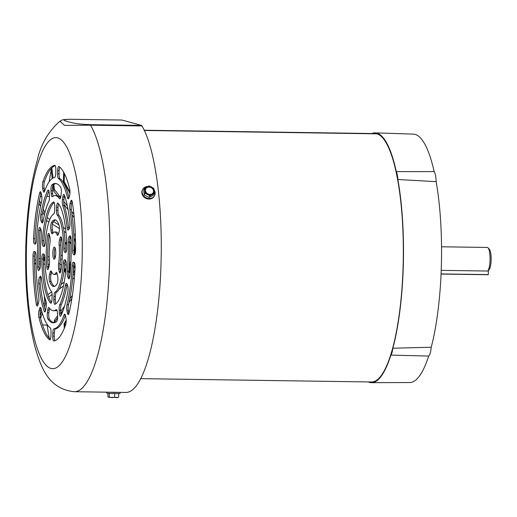 <?xml version="1.0" encoding="UTF-8"?>
<svg xmlns="http://www.w3.org/2000/svg" width="517" height="517" viewBox="0 0 517 517"><rect width="100%" height="100%" fill="white"/><g stroke="black" fill="none" stroke-linecap="round" stroke-linejoin="round"><path stroke-width="0.78" d="M140.663 378.644L371.445 381.985A124.222 30.051 -89.2 0 0 403.118 266.003A124.222 30.051 -89.2 0 0 376.925 133.832A124.222 30.051 -89.2 0 0 375.038 133.56L144.256 130.226M376.919 133.832L144.372 130.471L376.919 133.832M488.042 247.837L489.399 249.323A10.45 2.527 90.8 0 1 491.15 259.275A10.45 2.527 90.8 0 1 489.198 269.46L487.68 271.037A11.969 2.895 -89.2 0 0 487.705 271.018A11.969 2.895 -89.2 0 0 490.045 259.456A11.969 2.895 -89.2 0 0 488.042 247.837A11.969 2.895 -89.2 0 0 487.505 247.475A11.969 2.895 -89.2 0 0 487.324 247.449L441.537 246.79M441.208 270.365L487.68 271.037M69.588 242.034A11.361 2.747 90.8 0 1 71.146 244.573M65.136 243.494L66.266 242.331A11.361 2.747 90.8 0 1 66.622 242.059M69.401 262.184L70.894 262.203M65.058 261.628L66.105 261.919M66.719 245.013A9.849 2.385 -89.2 0 0 65.142 243.559M74.823 271.787L73.285 271.774M70.215 272.711L68.651 272.627L70.215 272.698M73.201 272.86L74.745 272.944L73.201 272.873M66.027 269.357L64.625 270.087L64.599 270.998L64.58 270.126A1.512 1.512 0 0 1 65.4 268.762L65.4 268.762A1.512 1.461 62.6 0 0 64.625 270.087L64.631 270.171M66.04 270.223L64.644 270.947A1.512 1.461 62.6 0 0 65.601 272.362M428.677 356.045A12.88 3.115 90.8 0 0 430.234 353.053A12.88 3.115 90.8 0 0 431.23 347.25L392.855 348.219A12.88 3.115 90.8 0 1 392.022 352.504A12.88 3.115 90.8 0 1 390.852 355.114L428.677 356.045A124.222 30.051 -89.2 0 1 409.794 382.535L371.568 382.67A124.914 30.219 -89.2 0 0 390.852 355.114M375.18 132.875A124.914 30.219 -89.2 0 1 396.3 171.638L434.151 171.599A124.222 30.051 -89.2 0 0 413.38 134.116L375.18 132.875A124.914 30.219 -89.2 0 0 371.872 133.515M431.23 347.25A124.222 30.051 -89.2 0 0 436.148 181.654L397.857 179.509A124.914 30.219 -89.2 0 1 392.855 348.219M368.278 381.934A124.914 30.219 -89.2 0 0 371.568 382.67M396.3 171.638A12.88 3.115 90.8 0 1 397.857 179.509M434.151 171.599A12.88 3.115 90.8 0 1 436.148 181.654M75.566 243.669A17.423 4.214 -89.2 0 0 73.918 237.594M70.726 237.038A17.423 4.214 -89.2 0 0 70.073 238.24M73.459 269.286A17.423 4.214 -89.2 0 0 74.984 264.756M64.405 173.609L64.166 181.583L69.995 192.15M63.662 172.213L63.391 181.37L69.95 193.352M64.166 181.583L63.391 181.37M51.836 167.883L53.051 178.003M53.839 184.517L54.434 189.513L60.644 197.423M63.785 201.423L67.346 205.96M71.624 211.414L73.892 214.303M53.044 185.37L53.729 191.07L57.303 195.704M63.94 204.318L68.063 209.663M72.102 214.904L74.228 217.663M51.047 168.742L52.223 178.507M54.434 189.513L53.729 191.07M49.451 196.376L46.75 196.454M41.812 196.589L40.268 196.628M39.486 200.428L41.03 203.976M43.292 209.178L44.901 212.868M47.196 217.806L49.852 219.402M53.594 221.644L58.938 224.856M63.345 227.493L65.62 228.863M73.744 233.736L75.333 234.692M46.582 220.513L48.902 221.974M52.424 224.171L59.423 228.553M64.011 231.422L66.014 232.669M38.988 203.058L40.494 206.516M42.775 211.763L44.32 215.311M34.484 260.225L35.951 259.76M38.885 258.836L40.358 258.371M43.35 257.427L44.733 257.111M47.706 256.826L49.193 256.684M54.453 256.18L55.545 256.077M60.838 255.579L62.311 255.437M43.338 260.652L44.83 260.329M47.79 260.122L49.348 260.012M60.605 259.23L62.15 259.12M34.516 263.431L35.996 262.966M38.924 262.041L40.404 261.576M66.26 264.962L64.709 264.904M61.697 264.794L59.959 264.73M49.432 264.336L48.016 264.284M44.998 264.174L43.441 264.116M40.475 264.006L38.962 263.948M36.009 263.844L34.523 263.786M44.204 257.156L44.223 260.374M40.139 315.829L41.715 311.118M43.777 304.933L45.496 299.776M47.835 294.716L51.648 291.775M61.135 284.453L64.218 282.075M72.994 275.303L74.668 274.016M48.637 297.029L52.094 294.444M59.151 289.177L63.462 285.953M72.639 279.096L74.37 277.797M40.61 318.298L42.31 313.199M44.352 307.085L46.097 301.844M47.667 325.206L42.51 324.889M54.111 322.77L54.369 320.256L57.607 315.784M60.722 311.486L64.489 306.271M69.73 299.033L72.367 295.394M54.97 322.524L55.086 321.367L57.594 317.949M60.857 313.502L63.132 310.413M69.032 302.374L71.895 298.483M54.369 320.256L55.086 321.367M64.276 328.347L64.095 323.849L66.163 320.152M65 326.518L64.864 323.144L66.176 320.818M64.095 323.849L64.864 323.144M70.551 268.265A1.512 0.368 -89.2 0 0 70.215 267.179A1.512 0.368 -89.2 0 0 69.834 268.594A1.512 0.368 -89.2 0 0 70.176 270.21A1.512 0.368 -89.2 0 0 70.454 269.719M69.679 242.059A11.361 2.747 90.8 0 1 69.898 242.021A11.361 2.747 90.8 0 1 71.126 243.274M70.829 263.528A11.361 2.747 90.8 0 1 69.763 264.717L69.536 272.278A25.753 6.23 -89.2 0 0 69.562 272.278A25.753 6.23 -89.2 0 0 70.267 272.123M70.984 238.873A15.529 3.755 -89.2 0 0 69.944 238.234A15.529 3.755 -89.2 0 0 69.924 238.234M74.939 254.377A15.529 3.755 -89.2 0 0 74.073 243.139M68.683 272.007A25.753 6.23 -89.2 0 0 68.813 272.078L68.877 269.809M70.312 264.342A11.361 2.747 90.8 0 1 69.394 262.377M68.813 272.078L69.543 272.084M69.272 264.523L70.105 264.536M55.758 253.563A6.062 1.467 -89.2 0 0 54.388 247.1A6.062 1.467 -89.2 0 0 52.844 252.761A6.062 1.467 -89.2 0 0 54.214 259.217A6.062 1.467 -89.2 0 0 55.758 253.563M54.957 258.416A6.062 1.467 90.8 0 1 54.311 252.781A6.062 1.467 90.8 0 1 55.112 247.927M62.738 205.443A4.543 1.099 90.8 0 1 62.311 201.378A4.543 1.099 90.8 0 1 62.447 199.665L62.809 196.925A4.543 1.099 -89.2 0 1 63.837 194.392A4.543 1.099 -89.2 0 1 64.431 195.155A69.685 16.861 -89.2 0 1 69.866 222.562A4.543 1.099 -89.2 0 1 69.142 228.863L68.431 229.845A4.543 1.099 90.8 0 1 68.07 230.084A4.543 1.099 90.8 0 1 67.12 227.558A57.568 13.927 -89.2 0 0 62.738 205.443L64.211 205.469A57.568 13.927 90.8 0 1 68.593 227.583A4.543 1.099 -89.2 0 0 68.897 229.199M64.56 195.536A4.543 1.099 90.8 0 0 64.282 196.945L63.914 199.685A4.543 1.099 -89.2 0 0 63.785 201.397A4.543 1.099 -89.2 0 0 64.211 205.469M33.515 239.054A4.543 1.099 -89.2 0 0 34.471 243.888L35.208 244.089A4.543 1.099 90.8 0 0 35.272 244.102A4.543 1.099 90.8 0 0 36.41 240.327A75.747 18.328 -89.2 0 1 41.56 201.656A4.543 1.099 90.8 0 0 41.67 195.575L41.211 193.287A4.543 1.099 -89.2 0 0 40.41 191.736A4.543 1.099 -89.2 0 0 39.583 193.177A87.864 21.255 -89.2 0 0 33.534 238.602A4.543 1.099 -89.2 0 0 33.515 239.054M35.712 243.74A4.543 1.099 90.8 0 1 34.982 239.074A4.543 1.099 90.8 0 1 35.001 238.621A87.864 21.255 90.8 0 1 41.056 193.196A4.543 1.099 90.8 0 1 41.127 192.906M37.541 248.541A69.685 16.861 -89.2 0 0 37.579 266.875A4.543 1.099 -89.2 0 0 38.607 270.527A4.543 1.099 -89.2 0 0 38.969 270.288L39.68 269.305A4.543 1.099 90.8 0 0 40.475 264.135A57.568 13.927 -89.2 0 1 40.455 249.349A57.568 13.927 -89.2 0 1 41.347 234.808A4.543 1.099 90.8 0 0 40.869 229.29L40.223 227.932A4.543 1.099 -89.2 0 0 39.744 227.461A4.543 1.099 -89.2 0 0 38.659 230.53A69.685 16.861 -89.2 0 0 37.541 248.541M39.434 269.641A4.543 1.099 90.8 0 1 39.053 266.895A69.685 16.861 90.8 0 1 39.008 248.567A69.685 16.861 90.8 0 1 40.132 230.55A4.543 1.099 90.8 0 1 40.5 228.514M38.659 281.461A4.543 1.099 -89.2 0 0 38.736 283.762A69.685 16.861 -89.2 0 0 44.171 311.169A4.543 1.099 -89.2 0 0 44.766 311.925A4.543 1.099 -89.2 0 0 45.787 309.399L46.155 306.659A4.543 1.099 90.8 0 0 45.858 300.875A57.568 13.927 -89.2 0 1 41.476 278.766A4.543 1.099 90.8 0 0 40.533 276.24A4.543 1.099 90.8 0 0 40.171 276.479L39.454 277.461A4.543 1.099 -89.2 0 0 38.659 281.461M45.502 310.807A69.685 16.861 90.8 0 1 40.203 283.781A4.543 1.099 90.8 0 1 40.126 281.487A4.543 1.099 90.8 0 1 40.927 277.48L41.173 277.144M37.903 304.914L38.484 302.91A4.543 1.099 90.8 0 0 38.736 296.868A75.747 18.328 -89.2 0 1 35.944 256.012A4.543 1.099 90.8 0 0 34.982 251.65L34.251 251.443A4.543 1.099 -89.2 0 0 34.18 251.436A4.543 1.099 -89.2 0 0 33.023 255.676A4.543 1.099 -89.2 0 0 33.01 256.135A87.864 21.255 -89.2 0 0 36.293 304.132A4.543 1.099 -89.2 0 0 37.159 306.038A4.543 1.099 -89.2 0 0 37.903 304.914A4.543 1.099 90.8 0 1 37.76 304.151A87.864 21.255 90.8 0 1 34.484 256.154A4.543 1.099 90.8 0 1 34.49 255.702A4.543 1.099 90.8 0 1 35.214 251.818M38.613 313.729A4.543 1.099 -89.2 0 0 38.911 317.354A87.864 21.255 -89.2 0 0 49.6 339.805A4.543 1.099 -89.2 0 0 49.774 339.869A4.543 1.099 -89.2 0 0 50.931 335.623L51.021 332.586A4.543 1.099 90.8 0 0 50.181 327.804A75.747 18.328 -89.2 0 1 41.082 308.694A4.543 1.099 90.8 0 0 40.352 307.479A4.543 1.099 90.8 0 0 39.609 308.604L39.027 310.614A4.543 1.099 -89.2 0 0 38.613 313.729M50.336 339.255A87.864 21.255 90.8 0 1 40.384 317.373A4.543 1.099 90.8 0 1 40.087 313.754A4.543 1.099 90.8 0 1 40.5 310.633L41.076 308.655M47.247 314.465A4.543 1.099 -89.2 0 0 47.926 319.067A69.685 16.861 -89.2 0 0 53.29 322.841A69.685 16.861 -89.2 0 0 56.689 321.477A4.543 1.099 -89.2 0 0 57.594 315.564L57.393 312.669A4.543 1.099 90.8 0 0 56.398 309.586A4.543 1.099 90.8 0 0 56.185 309.67A57.568 13.927 -89.2 0 1 53.471 310.723A57.568 13.927 -89.2 0 1 49.115 307.718A4.543 1.099 90.8 0 0 48.772 307.479A4.543 1.099 90.8 0 0 47.751 310.013L47.383 312.753A4.543 1.099 -89.2 0 0 47.247 314.465M54.026 322.782A69.685 16.861 90.8 0 1 49.399 319.086A4.543 1.099 90.8 0 1 48.721 314.485A4.543 1.099 90.8 0 1 48.856 312.772L49.218 310.032L47.751 310.013M59.164 310.245A4.543 1.099 90.8 0 1 59.132 308.487A4.543 1.099 90.8 0 1 59.791 304.713A57.568 13.927 -89.2 0 0 65.407 285.358A4.543 1.099 90.8 0 1 66.35 283.355A4.543 1.099 90.8 0 1 66.829 283.827L67.469 285.177A4.543 1.099 -89.2 0 1 67.811 291.769A69.685 16.861 -89.2 0 1 60.851 315.764A4.543 1.099 -89.2 0 1 60.36 316.223A4.543 1.099 -89.2 0 1 59.365 313.14L59.164 310.245L60.638 310.265A4.543 1.099 -89.2 0 1 60.605 308.507A4.543 1.099 -89.2 0 1 61.264 304.739L59.791 304.713M68.121 242.189A4.543 1.099 90.8 0 1 68.121 241.019A4.543 1.099 90.8 0 1 68.916 237.019L69.633 236.036A4.543 1.099 -89.2 0 1 69.995 235.797A4.543 1.099 -89.2 0 1 71.016 239.449A69.685 16.861 -89.2 0 1 69.937 275.794A4.543 1.099 -89.2 0 1 68.851 278.857A4.543 1.099 -89.2 0 1 68.373 278.392L67.733 277.034A4.543 1.099 90.8 0 1 67.178 272.659A4.543 1.099 90.8 0 1 67.249 271.515A57.568 13.927 -89.2 0 0 68.121 242.189L69.595 242.208A57.568 13.927 90.8 0 1 68.722 271.535A4.543 1.099 -89.2 0 0 68.651 272.679A4.543 1.099 -89.2 0 0 69.2 277.054L67.733 277.034M70.635 236.702L70.39 237.038A4.543 1.099 -89.2 0 0 69.588 241.038A4.543 1.099 -89.2 0 0 69.595 242.208M66.932 310.749A4.543 1.099 90.8 0 1 66.706 307.453A4.543 1.099 90.8 0 1 67.036 304.662A75.747 18.328 -89.2 0 0 72.186 265.997A4.543 1.099 90.8 0 1 73.324 262.222A4.543 1.099 90.8 0 1 73.395 262.235L74.125 262.436A4.543 1.099 -89.2 0 1 75.068 267.722A87.864 21.255 -89.2 0 1 69.013 313.147A4.543 1.099 -89.2 0 1 68.186 314.588A4.543 1.099 -89.2 0 1 67.384 313.037L66.932 310.749L68.399 310.769A4.543 1.099 -89.2 0 1 68.179 307.473A4.543 1.099 -89.2 0 1 68.509 304.687L67.036 304.662M69.86 209.456A4.543 1.099 90.8 0 1 69.705 206.535A4.543 1.099 90.8 0 1 70.118 203.414L70.7 201.41A4.543 1.099 -89.2 0 1 71.443 200.286A4.543 1.099 -89.2 0 1 72.309 202.192A87.864 21.255 -89.2 0 1 75.585 250.189A4.543 1.099 -89.2 0 1 74.422 254.887A4.543 1.099 -89.2 0 1 74.351 254.875L73.621 254.674A4.543 1.099 90.8 0 1 72.651 250.312A75.747 18.328 -89.2 0 0 69.86 209.456L71.333 209.475A75.747 18.328 90.8 0 1 74.125 250.331A4.543 1.099 -89.2 0 0 74.855 254.526M72.16 201.456L71.585 203.433A4.543 1.099 -89.2 0 0 71.172 206.554A4.543 1.099 -89.2 0 0 71.333 209.475M50.976 188.996A4.543 1.099 -89.2 0 0 51.002 190.754L51.202 193.649A4.543 1.099 90.8 0 0 52.198 196.738A4.543 1.099 90.8 0 0 52.411 196.654A57.568 13.927 -89.2 0 1 55.132 195.6A57.568 13.927 -89.2 0 1 59.481 198.606A4.543 1.099 90.8 0 0 59.823 198.838A4.543 1.099 90.8 0 0 60.851 196.311L61.213 193.571A4.543 1.099 -89.2 0 0 60.67 187.257A69.685 16.861 -89.2 0 0 55.306 183.483A69.685 16.861 -89.2 0 0 51.913 184.847A4.543 1.099 -89.2 0 0 50.976 188.996M53.135 196.163A4.543 1.099 -89.2 0 1 52.676 193.675L52.476 190.779A4.543 1.099 90.8 0 1 52.443 189.022A4.543 1.099 90.8 0 1 53.38 184.866A69.685 16.861 90.8 0 1 56.043 183.561M42.433 185.002A4.543 1.099 -89.2 0 0 42.659 188.298L43.111 190.586A4.543 1.099 90.8 0 0 43.919 192.137A4.543 1.099 90.8 0 0 44.565 191.303A75.747 18.328 -89.2 0 1 54.64 177.473A4.543 1.099 90.8 0 0 55.752 173.234L55.842 170.196A4.543 1.099 -89.2 0 0 54.815 165.35A4.543 1.099 -89.2 0 0 54.776 165.356A87.864 21.255 -89.2 0 0 42.943 181.603A4.543 1.099 -89.2 0 0 42.433 185.002M44.675 191.006A4.543 1.099 -89.2 0 1 44.585 190.605L44.132 188.317A4.543 1.099 90.8 0 1 43.906 185.021A4.543 1.099 90.8 0 1 44.41 181.622A87.864 21.255 90.8 0 1 55.19 165.634M40.578 216.765A4.543 1.099 -89.2 0 0 41.127 221.14L41.774 222.497A4.543 1.099 90.8 0 0 42.252 222.969A4.543 1.099 90.8 0 0 43.189 220.966A57.568 13.927 -89.2 0 1 48.805 201.604A4.543 1.099 90.8 0 0 49.432 196.079L49.238 193.184A4.543 1.099 -89.2 0 0 48.243 190.094A4.543 1.099 -89.2 0 0 47.745 190.56A69.685 16.861 -89.2 0 0 40.791 214.549A4.543 1.099 -89.2 0 0 40.578 216.765M42.963 221.935L42.601 221.166A4.543 1.099 90.8 0 1 42.045 216.791A4.543 1.099 90.8 0 1 42.258 214.574A69.685 16.861 90.8 0 1 48.928 191.161M41.838 258.92A4.543 1.099 90.8 0 1 41.845 258.112A4.543 1.099 90.8 0 1 43.001 253.866A4.543 1.099 90.8 0 1 43.073 253.879L43.816 254.08A4.543 1.099 -89.2 0 1 44.779 258.054A39.389 9.526 -89.2 0 0 51.357 291.252A4.543 1.099 90.8 0 1 52.114 295.944L52.023 299.02A4.543 1.099 -89.2 0 1 50.86 303.266A4.543 1.099 -89.2 0 1 50.601 303.13A51.506 12.46 -89.2 0 1 41.838 258.92L43.305 258.939A4.543 1.099 -89.2 0 1 43.312 258.132A4.543 1.099 -89.2 0 1 44.035 254.241M42.336 241.484A4.543 1.099 -89.2 0 0 43.299 246.318L44.035 246.525A4.543 1.099 90.8 0 0 44.107 246.531A4.543 1.099 90.8 0 0 45.218 243.145A39.389 9.526 -89.2 0 1 53.645 214.083A4.543 1.099 -89.2 0 0 54.666 209.876L54.757 206.8A4.543 1.099 90.8 0 0 53.729 201.953A4.543 1.099 90.8 0 0 53.6 201.979A51.506 12.46 -89.2 0 0 42.381 240.683A4.543 1.099 -89.2 0 0 42.336 241.484M44.54 246.176A4.543 1.099 90.8 0 1 43.809 241.504A4.543 1.099 90.8 0 1 43.848 240.709A51.506 12.46 90.8 0 1 54.24 202.502M46.284 250.952A33.327 8.065 -89.2 0 0 46.769 266.914A4.543 1.099 -89.2 0 0 47.732 269.583A4.543 1.099 -89.2 0 0 48.475 268.459L49.083 266.365A4.543 1.099 -89.2 0 0 49.445 261.214A21.21 5.131 -89.2 0 1 49.199 251.753A21.21 5.131 -89.2 0 1 49.994 242.583A4.543 1.099 -89.2 0 0 49.942 237.322L49.47 234.925A4.543 1.099 90.8 0 0 48.663 233.374A4.543 1.099 90.8 0 0 47.7 235.513A33.327 8.065 -89.2 0 0 46.284 250.952M48.482 268.426A4.543 1.099 90.8 0 1 48.236 266.934A33.327 8.065 90.8 0 1 47.751 250.971A33.327 8.065 90.8 0 1 49.167 235.539L47.7 235.513M49.645 281.429A4.543 1.099 90.8 0 1 49.186 277.274A4.543 1.099 90.8 0 1 49.6 274.159L50.207 272.058A4.543 1.099 -89.2 0 1 50.95 270.934A4.543 1.099 -89.2 0 1 51.487 271.541A21.21 5.131 -89.2 0 0 53.994 274.365A21.21 5.131 -89.2 0 0 55.985 272.782A4.543 1.099 -89.2 0 1 56.411 272.44A4.543 1.099 -89.2 0 1 57.213 273.991L57.684 276.382A4.543 1.099 -89.2 0 1 57.213 283.516A33.327 8.065 -89.2 0 1 53.82 286.489A33.327 8.065 -89.2 0 1 49.645 281.429L51.112 281.455A4.543 1.099 -89.2 0 1 50.66 277.293A4.543 1.099 -89.2 0 1 51.073 274.178L51.681 272.084A4.543 1.099 90.8 0 1 51.7 272.02M50.692 226.646A4.543 1.099 -89.2 0 0 50.912 229.936L51.39 232.333A4.543 1.099 -89.2 0 0 52.191 233.884A4.543 1.099 -89.2 0 0 52.618 233.542A21.21 5.131 -89.2 0 1 54.608 231.952A21.21 5.131 -89.2 0 1 57.109 234.783A4.543 1.099 -89.2 0 0 57.645 235.39A4.543 1.099 -89.2 0 0 58.389 234.259L58.996 232.165A4.543 1.099 90.8 0 0 58.957 224.895A33.327 8.065 -89.2 0 0 54.783 219.835A33.327 8.065 -89.2 0 0 51.383 222.808A4.543 1.099 -89.2 0 0 50.692 226.646M53.005 232.967A4.543 1.099 90.8 0 1 52.857 232.353L52.385 229.962A4.543 1.099 90.8 0 1 52.159 226.666A4.543 1.099 90.8 0 1 52.857 222.827A33.327 8.065 90.8 0 1 55.513 219.983M58.434 265.706A4.543 1.099 -89.2 0 0 58.66 269.002L59.132 271.393A4.543 1.099 90.8 0 0 59.933 272.944A4.543 1.099 90.8 0 0 60.903 270.811A33.327 8.065 -89.2 0 0 61.833 239.41A4.543 1.099 -89.2 0 0 60.87 236.741A4.543 1.099 -89.2 0 0 60.127 237.865L59.52 239.959A4.543 1.099 -89.2 0 0 59.106 243.08A4.543 1.099 -89.2 0 0 59.158 245.103A21.21 5.131 -89.2 0 1 58.602 263.741A4.543 1.099 -89.2 0 0 58.434 265.706M60.683 271.793A4.543 1.099 -89.2 0 1 60.599 271.419L60.127 269.021A4.543 1.099 90.8 0 1 59.901 265.725A4.543 1.099 90.8 0 1 60.075 263.76L58.602 263.741M60.075 263.76A21.21 5.131 90.8 0 0 60.625 245.129A4.543 1.099 90.8 0 1 60.573 243.1A4.543 1.099 90.8 0 1 60.987 239.985L59.52 239.959M74.351 391.705L125.793 392.448A138.239 33.443 -89.2 0 0 161.039 263.386A138.239 33.443 -89.2 0 0 141.988 125.941L90.546 125.198L64.586 125.392L59.817 121.249C48.165 131.706 40.649 144.721 37.282 160.296C30.697 183.787 26.89 212.073 25.85 245.148C24.822 284.35 27.782 317.949 34.723 345.944C40.714 366.986 48.327 389.133 74.351 391.705A138.239 33.443 -89.2 0 0 109.591 262.642A138.239 33.443 -89.2 0 0 90.546 125.198A7.574 1.835 90.8 0 0 89.99 124.668L141.432 125.411L121.947 120.041L70.506 119.298C58.776 119.576 66.195 120.939 68.218 121.805C72.658 122.716 74.732 123.99 89.99 124.668M53.962 328.844A75.747 18.328 -89.2 0 0 64.03 315.021A4.543 1.099 90.8 0 1 64.683 314.187A4.543 1.099 90.8 0 1 65.485 315.738L65.937 318.026A4.543 1.099 -89.2 0 1 65.659 324.721A87.864 21.255 -89.2 0 1 53.826 340.968A4.543 1.099 -89.2 0 1 53.781 340.968A4.543 1.099 -89.2 0 1 52.753 336.128L52.844 333.084A4.543 1.099 90.8 0 1 53.962 328.844L55.429 328.87A4.543 1.099 -89.2 0 0 54.317 333.11L52.844 333.084M54.951 292.241A39.389 9.526 -89.2 0 0 63.378 263.179A4.543 1.099 90.8 0 1 64.496 259.786A4.543 1.099 90.8 0 1 64.56 259.799L65.304 260.006A4.543 1.099 -89.2 0 1 66.221 265.641A51.506 12.46 -89.2 0 1 54.996 304.339A4.543 1.099 90.8 0 1 54.867 304.371A4.543 1.099 90.8 0 1 53.839 299.524L53.936 296.448A4.543 1.099 -89.2 0 1 54.951 292.241L56.424 292.26A39.389 9.526 90.8 0 0 64.851 263.198L63.378 263.179M66.764 247.404A4.543 1.099 90.8 0 1 65.594 252.458A4.543 1.099 90.8 0 1 65.53 252.445L64.787 252.244A4.543 1.099 -89.2 0 1 63.824 248.27A39.389 9.526 -89.2 0 0 57.238 215.072A4.543 1.099 90.8 0 1 56.489 210.374L56.579 207.298A4.543 1.099 -89.2 0 1 57.736 203.058A4.543 1.099 -89.2 0 1 58.001 203.194A51.506 12.46 -89.2 0 1 66.764 247.404M67.52 197.63A75.747 18.328 -89.2 0 0 58.421 178.52A4.543 1.099 90.8 0 1 57.574 173.738L57.665 170.7A4.543 1.099 -89.2 0 1 58.822 166.455A4.543 1.099 -89.2 0 1 59.003 166.519A87.864 21.255 -89.2 0 1 69.685 188.97A4.543 1.099 -89.2 0 1 69.569 195.71L68.987 197.714A4.543 1.099 90.8 0 1 68.244 198.838A4.543 1.099 90.8 0 1 67.52 197.63L68.987 197.649A4.543 1.099 -89.2 0 0 68.994 197.688M65.394 315.338A75.747 18.328 90.8 0 1 55.429 328.87M54.88 340.716A4.543 1.099 90.8 0 1 54.227 336.147L54.317 333.11M67.107 284.408A4.543 1.099 -89.2 0 0 66.874 285.378A57.568 13.927 90.8 0 1 61.264 304.739M61.142 315.183A4.543 1.099 90.8 0 1 60.832 313.16L60.638 310.265M69.569 277.829L69.2 277.054M65.53 260.167A4.543 1.099 -89.2 0 0 64.851 263.198M55.83 303.841A4.543 1.099 -89.2 0 1 55.313 299.543L55.403 296.467A4.543 1.099 90.8 0 1 56.424 292.26M54.556 286.36A33.327 8.065 90.8 0 1 51.112 281.455M57.064 273.377A21.21 5.131 90.8 0 1 55.461 274.391L53.994 274.365M61.588 237.917L60.987 239.985M54.608 231.952L56.075 231.978A21.21 5.131 90.8 0 1 58.369 234.324M49.386 234.55A4.543 1.099 -89.2 0 0 49.167 235.539M51.493 302.484A51.506 12.46 90.8 0 1 43.305 258.939M66.034 252.102A4.543 1.099 90.8 0 1 65.291 248.296A39.389 9.526 90.8 0 0 58.712 215.091A4.543 1.099 -89.2 0 1 57.956 210.4L58.046 207.323A4.543 1.099 90.8 0 1 58.576 203.86M55.132 195.6L56.599 195.62A57.568 13.927 90.8 0 1 60.483 197.998M59.733 167.088A4.543 1.099 90.8 0 0 59.138 170.72L59.048 173.757A4.543 1.099 -89.2 0 0 59.888 178.539A75.747 18.328 90.8 0 1 68.987 197.649M74.358 262.604A4.543 1.099 -89.2 0 0 73.653 266.016A75.747 18.328 90.8 0 1 68.509 304.687M68.942 313.438A4.543 1.099 90.8 0 1 68.858 313.063L68.399 310.769M56.935 310.181A57.568 13.927 90.8 0 1 54.938 310.743L53.471 310.723M49.587 308.345A4.543 1.099 -89.2 0 0 49.218 310.032M141.432 125.411A7.574 1.835 90.8 0 1 141.988 125.941M70.506 119.298A7.574 1.835 -89.2 0 0 70.39 119.285L121.831 120.028A7.574 1.835 90.8 0 1 121.947 120.041M120.093 392.364L120.067 393.385A6.695 0.407 -178.3 0 1 114.179 393.611A6.695 0.407 -178.3 0 1 106.877 393.088A6.695 0.407 -178.3 0 1 106.676 392.985L106.702 392.17M119.395 392.351A6.695 0.407 -178.3 0 1 109.507 392.209M109.371 393.392L109.261 397.095L108.454 397.289M108.027 393.275L107.924 396.726L108.467 397.295M114.703 393.624L114.593 397.347L111.918 397.651L109.261 397.095M118.703 393.592L118.593 397.23L116.584 397.715L114.593 397.347M117.915 397.476L118.593 397.23M118.341 397.411L108.576 397.34M145.464 190.592A4.207 3.658 -153.2 0 1 145.794 188.757A4.207 3.658 -153.2 0 1 150.195 187.018A4.207 3.658 -153.2 0 1 153.633 190.715A4.207 3.658 -153.2 0 1 153.31 192.55A4.207 3.658 -153.2 0 1 148.902 194.295A4.207 3.658 -153.2 0 1 145.464 190.592M145.736 188.873A4.207 3.658 -153.2 0 1 150.15 187.27A4.207 3.658 -153.2 0 1 153.517 190.947A4.207 3.658 -153.2 0 1 153.245 192.667M147.5 186.527A6.695 5.816 26.8 0 0 142.634 189.5L142.362 190.03A6.695 5.816 26.8 0 0 141.845 192.957A6.695 5.816 26.8 0 0 147.313 198.838A6.695 5.816 26.8 0 0 154.318 196.066L154.583 195.542A6.695 5.816 26.8 0 0 155.1 192.615A6.695 5.816 26.8 0 0 154.118 189.894M142.634 189.5A6.695 5.816 26.8 0 0 142.11 192.427A6.695 5.816 26.8 0 0 147.578 198.308A6.695 5.816 26.8 0 0 154.583 195.542M144.527 188.285L143.674 189.965L144.204 194.948L149.129 197.507L153.536 195.083L154.383 193.403L153.859 188.421L148.928 185.862L144.527 188.285L145.051 193.268L149.982 195.827L154.383 193.403M144.204 194.948L145.051 193.268M149.129 197.507L149.982 195.827M146.822 186.883A4.808 4.181 26.8 0 0 144.883 190.586A4.808 4.181 26.8 0 0 147.61 194.36A4.808 4.181 26.8 0 0 152.276 194.424A4.808 4.181 26.8 0 0 154.215 190.721A4.808 4.181 26.8 0 0 151.487 186.947A4.808 4.181 26.8 0 0 146.822 186.883M488.274 274.734L441.053 274.055L488.274 274.734L488.442 270.255M65.601 272.394A1.512 1.512 0 0 1 64.599 270.998L64.644 271.044M35.602 243.908L34.471 243.888M39.053 266.895L37.579 266.875M40.203 283.781L38.736 283.762M34.484 256.154L33.01 256.135M40.384 317.373L38.911 317.354M49.399 319.086L47.926 319.067M52.476 190.779L51.002 190.754M44.132 188.317L42.659 188.298M42.601 221.166L41.127 221.14M44.436 246.338L43.299 246.318M48.236 266.934L46.769 266.914M52.385 229.962L50.912 229.936M60.127 269.021L58.66 269.002M60.625 245.129L59.158 245.103M51.235 170.267A136.721 33.075 -89.2 0 0 49.16 181.758M47.221 195.167A136.721 33.075 -89.2 0 0 47.06 196.441M26.516 245.504A115.511 27.944 -89.2 0 0 50.879 368.408A115.511 27.944 -89.2 0 0 82.08 260.82A115.511 27.944 -89.2 0 0 57.723 137.916A115.511 27.944 -89.2 0 0 26.516 245.504M44.3 295.55A136.721 33.075 -89.2 0 0 44.759 301.98M47.209 325.18A136.721 33.075 -89.2 0 0 49.225 338.176M61.581 237.885L60.127 237.865M60.599 271.419L59.132 271.393M58.201 234.796L57.109 234.783M52.857 232.353L51.39 232.333M52.857 222.827L51.383 222.808M51.073 274.178L49.6 274.159M51.681 272.084L50.207 272.058M56.825 272.789L55.985 272.782M43.848 240.709L42.381 240.683M51.125 303.136L50.601 303.13M55.313 299.543L53.839 299.524M55.403 296.467L53.936 296.448M65.924 252.257L64.787 252.244M65.291 248.296L63.824 248.27M58.712 215.091L57.238 215.072M57.956 210.4L56.489 210.374M58.046 207.323L56.579 207.298M48.721 190.573L47.745 190.56M42.743 222.51L41.774 222.497M42.258 214.574L40.791 214.549M44.585 190.605L43.111 190.586M44.41 181.622L42.943 181.603M60.179 198.612L59.481 198.606M52.676 193.675L51.202 193.649M53.38 184.866L51.913 184.847M59.888 178.539L58.421 178.52M59.048 173.757L57.574 173.738M59.138 170.72L57.665 170.7M74.125 250.331L72.651 250.312M71.585 203.433L70.118 203.414M72.154 201.43L70.7 201.41M74.745 254.694L73.621 254.674M73.653 266.016L72.186 265.997M68.858 313.063L67.384 313.037M69.343 278.404L68.373 278.392M68.722 271.535L67.249 271.515M70.39 237.038L68.916 237.019M70.344 236.049L69.633 236.036M60.832 313.16L59.365 313.14M66.874 285.378L65.407 285.358M65.31 315.034L64.03 315.021M54.227 336.147L52.753 336.128M48.856 312.772L47.383 312.753M56.611 309.677L56.185 309.67M49.955 339.811L49.6 339.805M40.5 310.633L39.027 310.614M41.063 308.63L39.609 308.604M37.76 304.151L36.293 304.132M40.927 277.48L39.454 277.461M40.882 276.492L40.171 276.479M45.38 311.182L44.171 311.169M40.132 230.55L38.659 230.53M35.001 238.621L33.534 238.602M41.056 193.196L39.583 193.177M68.593 227.583L67.12 227.558M63.914 199.685L62.447 199.665M64.282 196.945L62.809 196.925M441.059 273.913L488.313 274.592M70.428 242.79L70.874 242.796M65.4 268.762L65.989 268.452M75.385 236.043L73.853 236.023M74.881 270.882L73.349 270.863M69.944 238.234L70.932 238.253M70.39 119.285C59.998 119.433 62.505 120.287 59.817 121.249L59.817 121.249"/></g></svg>

